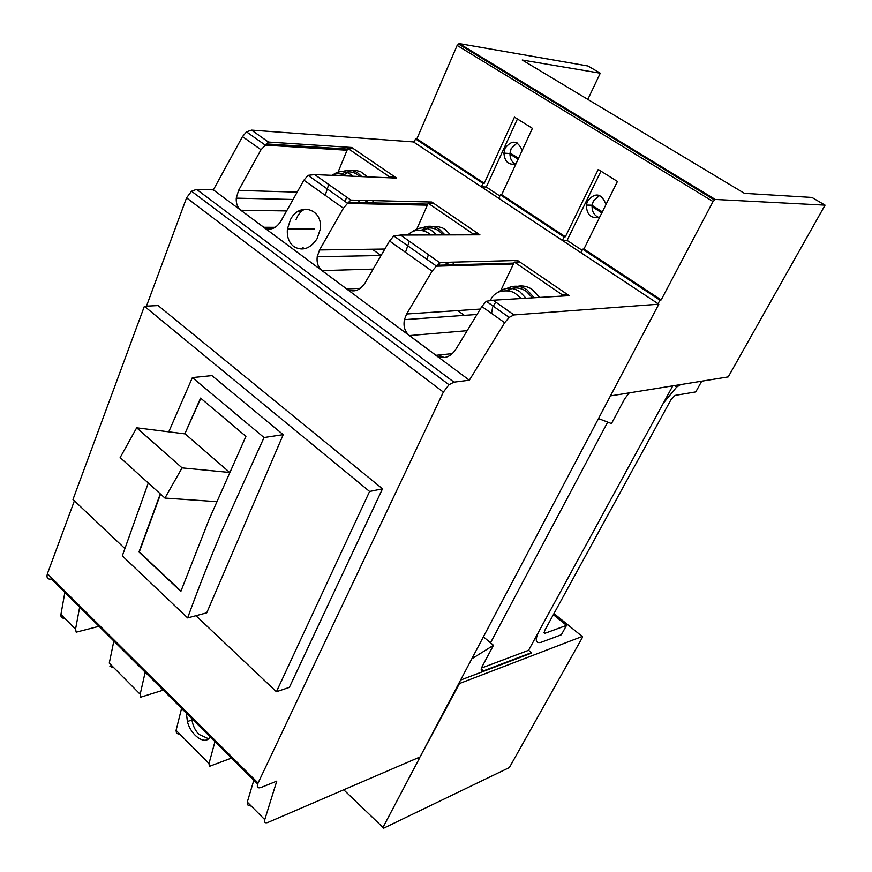 <?xml version="1.0" encoding="UTF-8"?>
<svg xmlns="http://www.w3.org/2000/svg" width="872" height="872" viewBox="0 0 872 872"><rect width="100%" height="100%" fill="white"/><g stroke="black" fill="none" stroke-linecap="round" stroke-linejoin="round"><path stroke-width="1.31" d="M601.844 212.888L592.023 206.599M518.099 159.238L509.946 154.017M602.323 211.896L592.11 205.356M518.557 158.268L510 153.003M482.663 670.154L482.946 671.037M372.366 203.972L373.162 200.615M367.526 176.853L360.692 171.697L356.724 170.618L352.659 170.661M366.643 203.841L367.439 200.484M361.793 176.613L357.945 173.081C353.106 169.898 348.092 169.386 342.925 171.566M388.552 177.757L389.076 176.536L394.722 176.787L353.563 148.741L347.83 148.382L338.031 172.155M389.076 176.536L347.83 148.382M341.421 174.106C346.784 170.999 352.092 171.141 357.335 174.531L359.722 176.525M366.153 200.451L365.303 203.819M348.615 171.871L344.015 174.891M377.293 204.07L377.75 203.002M394.722 176.787L394.199 177.997M452.274 265.731L453.865 262.134M450.562 234.906L445.08 229.412L442.54 227.941L437.101 226.339L432.458 226.458M446.737 265.895L448.328 262.276M445.014 234.928L439.521 229.401C433.929 225.75 428.196 225.249 422.31 227.875M471.73 234.84L472.384 233.424L477.834 233.413L433.776 203.394L428.217 203.263L416.794 229.074M472.384 233.424L428.217 203.263M421.122 230.35C427.073 226.927 432.981 227.102 438.856 230.884L443.15 234.928M446.813 262.309L445.058 265.938M427.683 228.006L423.454 230.84M457.582 265.579L457.996 264.685M477.834 233.413L477.18 234.83M539.55 297.428L532.323 289.515C527.691 286.408 522.775 285.329 517.587 286.278M534.231 297.755L526.982 289.787C520.41 285.536 513.739 285.079 506.959 288.414M560.903 296.153L561.753 294.453L566.974 294.147L519.701 261.938L514.349 262.08L500.833 290.42M561.753 294.453L514.349 262.08M506.305 290.703C512.954 286.844 519.603 287.041 526.252 291.292L532.487 297.853M511.94 288.36L508.289 290.932M566.974 294.147L566.135 295.837M302.66 247.539L304.601 248.76M304.895 209.084C300.938 211.068 297.995 214.534 296.066 219.493M191.775 718.517L191.949 719.989C192.897 725.744 195.208 730.529 198.892 734.344L208.495 738.748M148.273 483.001L122.32 555.878L187.644 617.91L206.74 612.831L283.204 434.659L211.94 375.614L192.385 377.587L168.765 431.836M192.385 377.587L264.02 437.537L221.793 531.015C209.073 561.154 197.693 590.115 187.644 617.91M283.204 434.659L264.02 437.537M145.177 672.203L140.185 694.243L109.273 663.123L113.851 641.051M144.392 306.257L369.597 491.459L382.492 488.821L158.126 305.571L144.392 306.257L72.965 499.493L124.783 548.455M200.811 398.308L184.831 433.853L200.571 398.101L245.926 436.349L209.029 519.592L180.853 591.412L138.953 552.02L160.306 493.879M369.597 491.459L276.413 691.736L195.938 615.697M160.546 494.097L139.302 551.943L180.973 591.118M210.73 765.845L209.345 766.368L209.008 763.534L214.981 741.582M180.439 734.78L176.504 733.254L176.079 730.376L181.572 708.38M185.147 433.885L229.478 472.264M184.831 433.853L136.686 427.803L120.151 457.582L164.939 498.065L216.616 501.651M229.401 472.439L182.085 467.872L136.686 427.803M382.492 488.821L289.362 687.365L276.413 691.736M182.085 467.872L164.939 498.065M308.034 175.337L347.601 203.296L350.86 200.08L314.661 174.596L308.034 175.337L303.892 180.188L280.73 221.423C275.694 228.889 270.037 230.84 263.78 227.276L240.857 210.239C237.5 207.525 235.963 203.492 236.258 198.151L238.579 190.423L261 149.744L268.456 142.06L251.507 130.124L246.525 131.89L242.481 136.599L261 149.744M347.601 203.296L343.405 208.234L319.544 249.959L384.835 249.043M251.43 806.24L247.539 804.856L247.288 802.077L264.761 819.658C264.053 822.547 265.197 823.441 268.184 822.329L420.053 756.94L658.807 304.197L413.47 141.929L251.507 130.124M79.668 607.086L75.548 629.17L76.202 632.167L78.36 631.611M64.615 618.172C61.847 618.433 60.615 617.202 60.931 614.455L75.548 629.17M163.249 690.155L140.686 697.164L140.185 694.243M186.401 713.165L187.393 721.526C190.99 735.859 205.694 745.876 210.087 736.72M247.288 802.077L253.828 780.2M264.761 819.658L276.762 781.138L261.12 787.449C257.469 788.582 256.444 787.111 258.068 783.034L443.358 392.084L186.564 197.846L146.463 306.159M64.866 592.371L60.931 614.455M257.654 784.004L51.513 579.095C47.644 579.564 46.271 577.787 47.393 573.743L74.382 500.833M360.441 288.316L346.696 288.926C353.422 292.796 359.482 290.91 364.856 283.28L389.544 240.988L393.828 235.952L400.542 235.059L439.521 262.505L432.098 271.192L406.635 314.007L480.298 309.07M111.692 665.554L109.85 666.077L113.829 667.712M242.481 136.599L213.378 189.867L196.592 189.388L191.535 191.23L186.564 197.846M658.807 304.197L513.99 314.934L509.128 317.408L504.659 322.705L469.354 380.203L453.963 382.154L448.993 384.737L443.358 392.084M566.855 295.793L569.198 295.652L517.565 260.477L518.524 261.96M395.049 178.03L396.651 178.106L351.71 147.477L268.456 142.06M477.976 234.83L479.905 234.819L431.793 202.042L432.665 203.372M346.696 288.926L322.062 270.614C318.16 267.41 316.536 262.777 317.212 256.739L319.544 249.959M317.016 238.808C310.105 248.869 302.355 251.452 293.788 246.558C288.85 242.547 286.725 236.683 287.422 228.976L290.54 219.45C299.772 201.279 323.795 209.335 320.111 229.75L317.016 238.808M213.378 189.867L469.354 380.203M569.198 295.652L493.083 300.219L486.282 301.265L481.856 306.519L455.467 349.912C449.723 357.716 443.227 359.515 435.967 355.307L409.426 335.567C404.87 331.763 403.191 326.455 404.412 319.653L406.635 314.007M352.517 148.676L351.71 147.477M680.367 384.737L676.639 387.081L663.363 403.147L539.049 631.121C534.721 640.015 535.441 643.743 541.207 642.283L561.35 634.762L566.538 625.388L553.36 614.695M566.538 625.388L544.793 633.355L544.368 631.121L671.233 399.245L675.102 395.408L695.791 391.899L701.633 381.347M564.108 236.922L562.396 240.421L580.937 252.695L582.681 249.174L583.935 249L617.431 181.452L598.236 169.473L565.361 236.759L564.108 236.922L500.354 194.87L501.64 194.75L532.421 128.347L514.458 117.131L484.243 183.284L482.946 183.382L481.366 186.837L486.271 187.022L499.841 195.971M517.434 118.984L486.271 187.022M562.396 240.421L567.105 240.389L582.125 250.297M606.007 204.495C601.549 193.235 595.413 192.036 587.564 200.887L586.322 205.073C586.791 215.101 591.303 219.046 599.849 216.91M600.982 171.185L567.105 240.389M484.243 183.284L416.86 138.866L415.53 138.921L414.069 142.321M482.946 183.382L415.53 138.921M607.675 422.113L490.511 642.817L483.404 636.822M438.823 355.013L444.131 357.564M421.241 754.705L459.457 683.528L582.224 636.462L582.365 637.53L509.39 767.534L383.429 828.291L382.972 827.441L419.236 758.673L418.102 759.065L417.154 758.193M565.361 236.759L501.64 194.75M416.86 138.866L457.146 45.442L713.034 201.552L661.172 299.913L659.962 300.153L582.681 249.174M661.172 299.913L583.935 249M418.102 759.065L418.974 757.408M481.497 668.039L528.596 650.305L531.419 652.659L531.092 653.259L460.601 680.062M531.419 652.659L483.491 670.862C480.93 671.538 480.516 670.045 482.238 666.382L493.465 645.302L490.511 642.817M629.203 392.912L624.679 398.809L611.49 423.574L598.486 418.571M471.785 658.84L493.465 645.302M658.207 305.331L611.49 393.926M611.555 393.981L611.686 395.714L728.24 376.9L825.065 205.149L715.269 199.448L459.282 43.611L588.001 65.999L600.274 73.204L587.826 99.386M528.596 650.305L672.737 385.958M522.197 150.398C517.652 140.294 511.951 139.553 505.106 148.153L503.907 153.134C504.703 161.909 508.736 165.462 515.995 163.773M481.366 186.837L498.751 198.326L500.354 194.87M825.065 205.149L811.941 197.443L744.448 193.355L522.208 60.015L600.274 73.204M713.034 201.552L715.269 199.448M457.146 45.442L459.272 43.611M659.962 300.153L658.088 303.718M579.531 116.815L579.193 117.535M599.642 195.415L593.363 201.061L592.121 205.214C591.75 211.155 593.908 215.221 598.617 217.422M517.129 142.921L511.156 148.6L509.957 153.548C509.924 158.464 511.722 161.963 515.352 164.034M346.511 197.018L345.247 201.639M325.234 195.339L328.7 184.483M333.028 174.76C338.75 170.683 344.527 170.509 350.37 174.226L352.768 176.22M359.22 200.277L358.37 203.667M428.392 254.668L427.008 259.387M405.491 252.313L409.317 241.239M412.609 231.538C418.974 226.916 425.471 226.687 432.098 230.884L436.414 234.95M440.098 262.483L438.344 266.134M491.546 313.397L492.615 307.184L495.765 302.104M498.621 299.892L507.842 299.336M497.825 292.425C504.91 287.182 512.224 286.921 519.767 291.64L526.023 298.246M176.079 730.376L209.008 763.534M303.892 180.188L343.405 208.234M238.579 190.423L297.178 192.134M347.056 150.257L264.903 145.112M99.016 626.314L76.202 632.167M258.068 783.034L47.393 573.743M389.544 240.988L432.098 271.192M231.56 758.062L209.345 766.368M196.592 189.388L453.963 382.154M479.905 234.819L400.542 235.059M439.521 262.505L517.565 260.477M493.083 300.219L513.99 314.934M314.661 174.596L396.651 178.106M350.86 200.08L431.793 202.042M427.378 205.16L347.448 203.427M373.129 269.099L322.062 270.614M481.856 306.519L504.659 322.705M452.503 353.607L435.967 355.307M467.163 330.684L409.426 335.567M513.445 263.965L436.273 266.2M275.258 227.309L263.78 227.276M301.723 211.155L298.616 211.111M286.626 210.926L240.857 210.239M544.793 633.355L543.823 632.56M459.958 683.245L459.25 682.623M553.971 613.561L582.224 636.462M481.257 668.944L483.491 670.862M382.972 827.441L343.742 789.792M372.29 249.218L381.042 255.518L317.212 256.739M457.691 310.585L464.34 315.37M346.053 175.828C341.05 173.266 336.298 173.092 331.807 175.327M431.171 234.971L427.814 232.671C420.108 228.758 413.437 229.554 407.78 235.037M521.521 298.518L515.537 293.646C512.202 291.063 507.253 290.289 500.67 291.313C495.547 293.047 492.211 295.913 490.663 299.935M393.828 235.952L436.436 266.058M111.703 667.156L112.924 666.808M191.535 191.23L448.993 384.737M246.525 131.89L265.066 144.981M348.626 202.348L427.836 204.124M314.323 229.031L287.422 228.976M486.282 301.265L509.128 317.408M404.412 319.653L477.017 314.465M437.254 265.262L513.859 263.104M347.536 149.09L266.287 143.924M236.258 198.151L293.047 199.492M191.949 719.989L187.393 721.526M674.579 385.664L676.639 387.081M714.353 199.873L458.323 43.916M592.121 205.214L586.322 205.073M509.957 153.548L503.907 153.134"/></g></svg>

